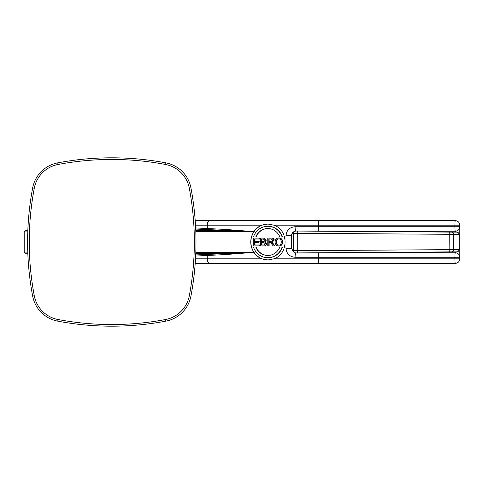 <?xml version="1.0" encoding="UTF-8"?>
<svg xmlns="http://www.w3.org/2000/svg" width="484" height="484" viewBox="0 0 484 484"><rect width="100%" height="100%" fill="white"/><g stroke="black" fill="none" stroke-linecap="round" stroke-linejoin="round"><path stroke-width="0.73" d="M58.026 164.481L57.723 162.86A291.87 291.87 0 0 1 165.873 162.86L165.57 164.481A29.784 29.784 0 0 1 189.317 188.228A290.225 290.225 0 0 1 189.317 295.772A29.784 29.784 0 0 1 165.57 319.519A290.225 290.225 0 0 1 58.026 319.519A29.784 29.784 0 0 1 34.279 295.772A290.225 290.225 0 0 1 34.279 188.228A29.784 29.784 0 0 1 58.026 164.481A290.225 290.225 0 0 1 165.57 164.481M189.317 188.228L190.938 187.925A31.43 31.43 0 0 0 165.873 162.86M57.723 162.86A31.43 31.43 0 0 0 32.658 187.925L34.279 188.228M190.938 187.925A291.87 291.87 0 0 1 190.938 296.075L189.317 295.772M34.279 295.772L32.658 296.075A291.87 291.87 0 0 1 32.658 187.925M165.57 319.519L165.873 321.14A31.43 31.43 0 0 0 190.938 296.075M32.658 296.075A31.43 31.43 0 0 0 57.723 321.14L58.026 319.519M165.873 321.14A291.87 291.87 0 0 1 57.723 321.14M27.818 230.771L25.325 230.771L24.2 231.897L27.782 231.897M27.818 253.229L25.325 253.229L27.818 253.229M441.838 251.995L441.838 252.775M441.838 231.225L441.838 232.005M295.119 226.736A4.489 0.78 90 0 0 295.694 231.056L455.311 231.225A4.489 4.489 0 0 0 459.8 226.736L295.119 226.736C289.607 227.232 286.564 230.227 285.99 235.714L285.99 248.286C286.57 253.779 289.613 256.774 295.119 257.264L454.918 257.264L454.918 258.837L459.8 258.837L459.8 225.163A4.489 4.489 0 0 0 455.311 220.674L195.209 220.674M273.865 258.837L267.876 259.962L261.85 258.837C258.341 257.415 255.594 255.141 253.61 252.007C249.804 245.334 249.804 238.666 253.61 231.993C255.594 228.859 258.341 226.585 261.85 225.163L267.876 224.038L273.865 225.163C288.779 229.918 288.779 254.082 273.865 258.837L318.514 258.837A4.489 0.393 -90 0 0 318.908 263.326L455.311 263.326A4.489 4.489 0 0 0 459.8 258.837M195.209 263.326L318.908 263.326M195.651 256.06L225.968 254.536L253.61 252.364L195.705 254.947M195.705 229.053L253.61 231.636L225.968 229.464L195.651 227.94M269.104 238.945L269.104 241.54M268.015 224.038A17.962 17.267 -90 0 0 250.881 242A17.962 17.267 -90 0 0 268.015 259.962M263.205 239.005L265.044 240.203L264.282 241.286L261.693 241.377L261.693 239.005L263.205 239.005L262.001 239.005L262.001 241.377M263.441 242.302L265.365 243.652L264.258 244.971L261.693 245.001L261.693 242.302L263.441 242.302L262.001 242.302L262.001 245.001M279.032 238.83C277.459 238.745 276.594 239.84 276.437 242.115C276.558 244.081 277.417 245.098 279.02 245.17M282.099 247.046L282.408 247.046A15.718 15.107 90 0 1 268.1 257.712L267.791 257.712A15.718 15.107 90 0 1 253.483 247.046L255.788 247.046A13.473 12.953 -90 0 0 267.791 255.467A13.473 12.953 -90 0 0 279.8 247.046L282.099 247.046A15.718 15.107 90 0 1 267.791 257.712M255.788 247.046L256.096 247.046A13.473 12.953 -90 0 0 267.948 255.467M282.408 236.954L279.8 236.954A13.473 12.953 -90 0 0 267.791 228.533A13.473 12.953 -90 0 0 255.788 236.954L253.483 236.954A15.718 15.107 90 0 1 267.791 226.288A15.718 15.107 90 0 1 282.099 236.954L282.408 236.954A15.718 15.107 90 0 0 268.1 226.288L267.791 226.288M267.948 228.533A13.473 12.953 -90 0 0 256.096 236.954L255.788 236.954M268.1 238.074L271.451 238.074C273.266 238.061 274.162 238.775 274.144 240.215L272.014 242.357L274.749 245.933L273.194 245.933L270.508 242.478L269.951 242.442L269.104 242.442L269.104 245.933L267.791 245.933L267.791 238.074L271.143 238.074C272.958 238.061 273.853 238.775 273.835 240.215L271.706 242.357L274.44 245.933M259.182 238.074L259.491 239.005L254.717 239.005L254.717 241.401L258.904 241.401L258.904 242.333L254.717 242.333L254.717 245.001L259.357 245.001L259.357 245.933L253.713 245.933L253.713 238.074L259.182 238.074L259.182 239.005M255.026 239.005L255.026 241.401M258.904 241.401L259.212 241.401L258.904 242.333M255.026 242.333L255.026 245.001M259.357 245.001L259.666 245.001L259.357 245.933M263.883 245.933L260.695 245.933L260.695 238.074L263.834 238.074L266.339 240.088L265.28 241.752L266.708 243.658C266.636 245.219 265.692 245.981 263.883 245.933L261.003 245.933M278.717 237.934L279.026 237.934C281.313 238.104 282.517 239.465 282.632 242.012C282.456 244.601 281.252 245.951 279.026 246.066L278.717 246.066C276.4 245.811 275.196 244.493 275.1 242.103C275.239 239.411 276.449 238.019 278.717 237.934C281.004 238.104 282.208 239.465 282.323 242.012C282.148 244.601 280.944 245.951 278.717 246.066M278.711 245.17C277.108 245.098 276.249 244.081 276.128 242.115C276.285 239.84 277.151 238.745 278.724 238.83C280.357 238.927 281.216 239.985 281.295 242C281.186 244.075 280.321 245.128 278.711 245.17M263.526 238.074L266.031 240.088L264.972 241.752L266.4 243.658C266.327 245.219 265.383 245.981 263.574 245.933M265.28 241.752L264.972 241.752M271.451 238.074L271.143 238.074M272.014 242.357L271.706 242.357M272.613 242.744L272.304 242.744M269.951 242.442L268.795 242.442L268.795 245.933M270.943 241.54L268.795 241.54L268.795 238.945L271.185 238.945L272.801 240.215L270.943 241.54M295.119 257.264A4.489 0.78 -90 0 1 295.694 252.944L294.115 252.406L291.41 248.286L291.537 234.655L294.714 231.382L295.694 231.056M455.311 220.674A4.489 0.393 90 0 0 454.918 225.163L454.918 226.736A4.489 0.393 -90 0 0 455.311 231.225L455.081 232.09M455.081 251.91L455.311 252.775A4.489 4.489 0 0 1 459.8 257.264L454.918 257.264A4.489 0.393 -90 0 1 455.311 252.775L295.694 252.944M225.968 254.536A1.125 0.484 88.1 0 0 225.58 253.447L195.766 253.447M195.766 230.553L225.58 230.553A1.125 0.484 91.9 0 0 225.968 229.464M292.136 233.264L293.655 233.288A2.245 2.245 0 0 1 294.708 231.382L294.714 231.382C293.304 231.703 292.245 232.792 291.537 234.655M294.708 231.382A2.245 2.245 0 0 0 293.655 233.288L293.655 250.712L292.136 250.736M293.655 246.955L291.41 247.058M293.655 237.045L291.41 236.942M449.255 232.096L449.122 249.659L297.249 250.676L297.249 233.324L459.062 234.353L459.062 249.647L453.768 249.647L453.768 234.353A2.245 2.208 -90 0 0 451.572 232.108L295.918 231.043M307.388 263.326L307.564 263.889L308.883 263.326M307.564 263.889L293.225 263.889L293.395 263.326M291.906 220.674L293.207 220.111L307.564 220.111L307.388 220.674M308.883 220.674L307.564 220.111M297.714 231.08A2.245 0.448 -89.6 0 0 297.249 233.324L293.655 233.312A2.245 2.245 0 0 1 295.918 231.068M295.918 252.957L295.918 252.932A2.245 2.245 180 0 1 293.655 250.688L297.249 250.676A2.245 0.448 -90.4 0 0 297.714 252.92L449.255 251.904L449.122 249.659L453.768 249.647A2.245 2.208 -90 0 1 451.572 251.892L456.799 251.892A2.245 2.208 -90 0 0 458.995 249.647L458.995 234.353A2.245 2.208 -90 0 0 456.799 232.108L451.572 232.108M294.708 252.612A2.245 2.245 180 0 1 293.655 250.712M291.906 263.326L293.207 263.889M27.782 252.103L24.2 252.103L25.325 253.229L24.2 252.103L24.2 231.897L25.325 230.771M273.865 225.163L318.514 225.163A4.489 0.393 -90 0 1 318.908 220.674M318.865 231.195A4.489 0.393 90 0 1 318.514 226.736L318.514 225.163L459.8 225.163M261.85 258.837L195.506 258.837M209.536 263.326A4.489 2.245 -90 0 1 207.285 258.837L207.285 255.383A1.125 0.563 86.7 0 0 206.819 254.3M195.506 225.163L207.285 225.163A4.489 2.245 -90 0 1 209.536 220.674M253.61 252.007L253.61 252.364L195.808 252.364M261.85 225.163L207.285 225.163L207.285 228.617A1.125 0.563 93.3 0 1 206.819 229.7M195.808 231.636L253.61 231.636L253.61 231.993M282.632 242.012L282.323 242.012M276.437 242.115L276.128 242.115M266.339 240.088L266.031 240.088M266.708 243.658L266.4 243.658M274.144 240.215L273.835 240.215M273.442 243.797L273.133 243.797M318.865 252.805A4.489 0.393 -90 0 0 318.514 257.264L318.514 258.837L454.918 258.837A4.489 0.393 90 0 0 455.311 263.326M459.062 248.286L459.8 248.286M459.062 235.714L459.8 235.714M285.99 248.286L291.41 248.286M285.99 235.714L291.41 235.714M459.062 234.353C458.784 232.544 457.422 231.788 454.978 232.09L329.053 231.243A2.245 0.387 90.4 0 0 329.053 231.243L456.799 232.108M329.053 252.757L329.053 252.757A2.245 0.387 89.6 0 0 329.059 252.757L454.978 251.91L329.053 252.757M456.799 251.892L454.978 251.91C457.61 252.164 458.971 251.414 459.062 249.647M449.255 251.904L451.572 251.892M295.918 252.932L297.714 252.92M293.395 220.674L293.225 220.111M294.714 252.618L294.115 252.406"/></g></svg>
